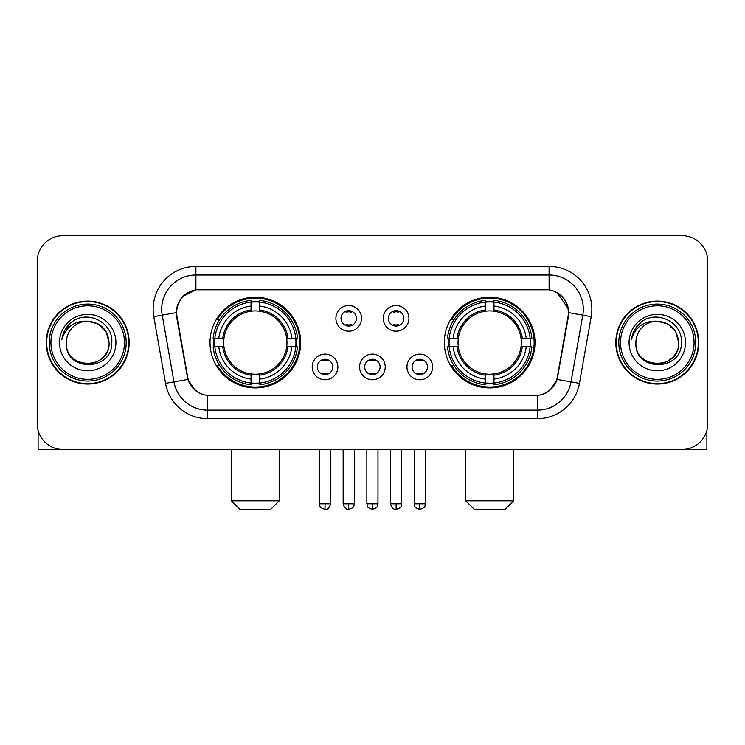 <?xml version="1.0" encoding="UTF-8"?>
<svg xmlns="http://www.w3.org/2000/svg" width="745" height="745" viewBox="0 0 745 745"><rect width="100%" height="100%" fill="white"/><g stroke="black" fill="none" stroke-linecap="round" stroke-linejoin="round"><path stroke-width="1.12" d="M444.337 342.57A45.324 45.324 0 0 0 489.67 387.894A45.324 45.324 0 0 0 534.994 342.57A45.324 45.324 0 0 0 489.67 297.236A45.324 45.324 0 0 0 444.337 342.57M210.006 342.57A45.324 45.324 0 0 0 255.33 387.894A45.324 45.324 0 0 0 300.663 342.57A45.324 45.324 0 0 0 255.33 297.236A45.324 45.324 0 0 0 210.006 342.57M337.867 366.94A12.833 12.833 0 0 1 325.034 379.773A12.833 12.833 0 0 1 312.211 366.94A12.833 12.833 0 0 1 325.034 354.117A12.833 12.833 0 0 1 337.867 366.94M317.342 366.94A7.701 7.701 0 0 0 325.034 374.642A7.701 7.701 0 0 0 332.736 366.94A7.701 7.701 0 0 0 325.034 359.248A7.701 7.701 0 0 0 317.342 366.94M385.24 366.94A12.833 12.833 0 0 1 372.416 379.773A12.833 12.833 0 0 1 359.584 366.94A12.833 12.833 0 0 1 372.416 354.117A12.833 12.833 0 0 1 385.24 366.94M364.715 366.94A7.701 7.701 0 0 0 372.416 374.642A7.701 7.701 0 0 0 380.108 366.94A7.701 7.701 0 0 0 372.416 359.248A7.701 7.701 0 0 0 364.715 366.94M432.622 366.94A12.833 12.833 0 0 1 419.798 379.773A12.833 12.833 0 0 1 406.966 366.94A12.833 12.833 0 0 1 419.798 354.117A12.833 12.833 0 0 1 432.622 366.94M412.097 366.94A7.701 7.701 0 0 0 419.798 374.642A7.701 7.701 0 0 0 427.49 366.94A7.701 7.701 0 0 0 419.798 359.248A7.701 7.701 0 0 0 412.097 366.94M361.548 318.366A12.833 12.833 0 0 1 348.725 331.19A12.833 12.833 0 0 1 335.893 318.366A12.833 12.833 0 0 1 348.725 305.534A12.833 12.833 0 0 1 361.548 318.366M341.024 318.366A7.701 7.701 0 0 0 348.725 326.059A7.701 7.701 0 0 0 356.417 318.366A7.701 7.701 0 0 0 348.725 310.665A7.701 7.701 0 0 0 341.024 318.366M408.93 318.366A12.833 12.833 0 0 1 396.107 331.19A12.833 12.833 0 0 1 383.275 318.366A12.833 12.833 0 0 1 396.107 305.534A12.833 12.833 0 0 1 408.93 318.366M388.406 318.366A7.701 7.701 0 0 0 396.107 326.059A7.701 7.701 0 0 0 403.799 318.366A7.701 7.701 0 0 0 396.107 310.665A7.701 7.701 0 0 0 388.406 318.366M177.003 316.644A23.095 23.095 0 0 1 199.744 289.544L545.256 289.544A23.095 23.095 0 0 1 567.997 316.644L557.437 376.514A23.095 23.095 0 0 1 534.696 395.595L210.304 395.595A23.095 23.095 0 0 1 187.563 376.514L177.003 316.644M214.076 346.844A41.478 41.478 0 0 1 214.076 338.295M448.406 346.844A41.478 41.478 0 0 1 448.406 338.295M46.227 342.57A41.478 41.478 0 0 0 87.705 384.048A41.478 41.478 0 0 0 129.183 342.57A41.478 41.478 0 0 0 87.705 301.092A41.478 41.478 0 0 0 46.227 342.57M615.817 342.57A41.478 41.478 0 0 0 657.295 384.048A41.478 41.478 0 0 0 698.773 342.57A41.478 41.478 0 0 0 657.295 301.092A41.478 41.478 0 0 0 615.817 342.57M176.481 309.212C178.698 298.512 185.17 292.04 195.898 289.796L549.102 289.796C559.821 292.031 566.293 298.503 568.519 309.212L568.426 316.644L557.158 379.419C553.786 388.713 547.175 394.077 537.341 395.483L207.659 395.483C197.844 394.096 191.242 388.732 187.842 379.419L176.574 316.644L176.481 309.212M183.037 296.249L195.898 289.796L195.898 275.007L549.102 275.007A34.205 34.205 0 0 1 582.795 315.154L571.033 381.859A34.205 34.205 0 0 1 537.341 410.132L207.659 410.132A34.205 34.205 0 0 1 173.967 381.859L162.205 315.154A34.205 34.205 0 0 1 195.898 275.007L195.898 266.449L549.102 266.449L549.102 289.796M557.232 292.636L568.519 309.212L568.78 312.686L591.213 316.634L579.452 383.349A42.763 42.763 0 0 1 537.341 418.681L207.659 418.681A42.763 42.763 0 0 1 165.548 383.349L153.787 316.634A42.763 42.763 0 0 1 195.898 266.449M209.876 395.595L207.659 395.483L207.659 418.681M537.341 418.681L537.341 395.483L535.124 395.595M579.452 383.349L557.158 379.419L550.257 389.942M194.892 390.073L187.842 379.419L165.548 383.349M557.865 376.514L557.726 377.24M187.274 377.24L187.135 376.514M153.787 316.634L176.22 312.63M707.75 261.318A25.656 25.656 0 0 0 682.094 235.662L62.906 235.662A25.656 25.656 0 0 0 37.25 261.318L37.25 423.812A25.656 25.656 0 0 0 62.906 449.468L682.094 449.468A25.656 25.656 0 0 0 707.75 423.812L707.75 261.318L707.75 423.812M37.25 261.318L37.25 423.812M682.094 235.662L62.906 235.662M62.906 449.468L682.094 449.468M38.107 430.387L38.107 449.468L137.313 449.468M124.48 342.57A36.775 36.775 0 0 0 87.705 305.795A36.775 36.775 0 0 0 50.93 342.57A36.775 36.775 0 0 0 87.705 379.345A36.775 36.775 0 0 0 124.48 342.57M126.194 342.57A38.489 38.489 0 0 0 87.705 304.081A38.489 38.489 0 0 0 49.226 342.57A38.489 38.489 0 0 0 87.705 381.049A38.489 38.489 0 0 0 126.194 342.57M128.764 342.57A41.05 41.05 0 0 0 87.705 301.52A41.05 41.05 0 0 0 46.656 342.57A41.05 41.05 0 0 0 87.705 383.619A41.05 41.05 0 0 0 128.764 342.57M109.087 342.57C107.82 329.579 100.696 322.455 87.705 321.188L98.396 324.047L106.228 331.879L109.087 342.57L106.228 331.879L98.396 324.047L87.705 321.188L98.396 324.047L106.228 331.879L109.087 342.57L106.228 331.879L98.396 324.047L87.705 321.188L98.396 324.047L106.228 331.879L109.087 342.57C110.4 370.153 65.02 370.153 66.324 342.57C64.424 372.239 112.793 371.578 111.787 342.57C113.38 322.203 86.69 309.259 71.315 322.371C65.951 326.859 62.813 332.549 61.882 339.459C65.923 326.72 74.528 320.629 87.705 321.188L98.396 324.047L106.228 331.879L109.087 342.57C110.4 370.153 65.02 370.153 66.324 342.57C65.02 370.153 110.4 370.153 109.087 342.57C110.4 370.153 65.02 370.153 66.324 342.57C65.02 370.153 110.4 370.153 109.087 342.57C110.4 370.153 65.02 370.153 66.324 342.57C65.02 370.153 110.4 370.153 109.087 342.57C110.4 370.153 65.02 370.153 66.324 342.57C65.02 370.153 110.4 370.153 109.087 342.57C110.4 370.153 65.02 370.153 66.324 342.57C65.02 370.153 110.4 370.153 109.087 342.57C110.4 370.153 65.02 370.153 66.324 342.57C65.02 370.153 110.4 370.153 109.087 342.57C110.4 370.153 65.02 370.153 66.324 342.57A21.382 21.382 0 0 1 87.705 321.188L98.396 324.047L106.228 331.879L109.087 342.57C109.943 359.165 88.608 370.19 75.59 360.18M59.488 342.57A28.226 28.226 0 0 0 87.705 370.787A28.226 28.226 0 0 0 115.931 342.57A28.226 28.226 0 0 0 87.705 314.343A28.226 28.226 0 0 0 59.488 342.57M71.306 322.38L65.001 329.877M64.61 330.603L65.178 329.569L64.61 330.603M270.724 509.338L239.937 509.338L231.388 500.789L279.282 500.789L270.724 509.338M259.614 383.051L259.614 384.774A42.418 42.418 0 0 0 297.534 346.844L295.821 346.844A40.705 40.705 0 0 1 259.614 383.051L259.614 379.093A36.775 36.775 0 0 0 291.863 346.844L286.685 346.844A31.644 31.644 0 0 0 259.614 311.214L259.614 302.079A40.705 40.705 0 0 1 295.821 338.295L297.534 338.295A42.418 42.418 0 0 0 259.614 300.365L259.614 302.079M214.849 346.844L213.126 346.844A42.418 42.418 0 0 0 251.056 384.774L251.056 383.051A40.705 40.705 0 0 1 214.849 346.844L218.806 346.844A36.775 36.775 0 0 0 251.056 379.093L251.056 373.925A31.644 31.644 0 0 0 286.685 346.844L287.952 346.844A32.892 32.892 0 0 1 259.614 375.182L259.614 379.093M251.056 302.079L251.056 300.365A42.418 42.418 0 0 0 213.126 338.295L214.849 338.295A40.705 40.705 0 0 1 251.056 302.079L251.056 306.046A36.775 36.775 0 0 0 218.806 338.295L223.984 338.295A31.644 31.644 0 0 0 251.056 373.925L251.056 375.182A32.892 32.892 0 0 1 222.718 346.844L218.806 346.844M214.933 346.844A40.621 40.621 0 0 1 214.933 338.295M259.614 302.172A40.621 40.621 0 0 0 251.056 302.172M295.728 338.295A40.621 40.621 0 0 1 295.728 346.844M295.821 338.295L291.863 338.295A36.775 36.775 0 0 0 259.614 306.046M291.863 346.844L295.821 346.844M251.056 379.093L251.056 383.051M286.685 338.295L291.863 338.295M259.614 373.971L259.614 375.182M251.056 373.925A31.644 31.644 0 0 1 223.984 346.844L222.718 346.844M259.614 382.967A40.621 40.621 0 0 1 251.056 382.967M218.806 338.295L214.849 338.295M251.056 311.159L251.056 306.046M259.614 311.214A31.644 31.644 0 0 0 223.984 338.295L222.718 338.295A32.892 32.892 0 0 1 251.056 309.948M259.614 311.159L259.614 309.948A32.892 32.892 0 0 1 287.952 338.295M219.747 319.475L217.326 319.475A44.477 44.477 0 0 1 299.807 342.57A44.477 44.477 0 0 1 217.326 365.655L219.747 365.655M505.063 509.338L474.276 509.338L465.718 500.789L513.612 500.789L505.063 509.338M493.944 383.051L493.944 384.774A42.418 42.418 0 0 0 531.874 346.844L530.151 346.844A40.705 40.705 0 0 1 493.944 383.051L493.944 379.093A36.775 36.775 0 0 0 526.193 346.844L521.016 346.844A31.644 31.644 0 0 0 493.944 311.214L493.944 302.079A40.705 40.705 0 0 1 530.151 338.295L531.874 338.295A42.418 42.418 0 0 0 493.944 300.365L493.944 302.079M449.179 346.844L447.466 346.844A42.418 42.418 0 0 0 485.386 384.774L485.386 383.051A40.705 40.705 0 0 1 449.179 346.844L453.137 346.844A36.775 36.775 0 0 0 485.386 379.093L485.386 373.925A31.644 31.644 0 0 0 521.016 346.844L522.282 346.844A32.892 32.892 0 0 1 493.944 375.182L493.944 379.093M485.386 302.079L485.386 300.365A42.418 42.418 0 0 0 447.466 338.295L449.179 338.295A40.705 40.705 0 0 1 485.386 302.079L485.386 306.046A36.775 36.775 0 0 0 453.137 338.295L458.315 338.295A31.644 31.644 0 0 0 485.386 373.925L485.386 375.182A32.892 32.892 0 0 1 457.048 346.844L453.137 346.844M449.272 346.844A40.621 40.621 0 0 1 449.272 338.295M493.944 302.172A40.621 40.621 0 0 0 485.386 302.172M530.068 338.295A40.621 40.621 0 0 1 530.068 346.844M530.151 338.295L526.193 338.295A36.775 36.775 0 0 0 493.944 306.046M526.193 346.844L530.151 346.844M485.386 379.093L485.386 383.051M521.016 338.295L526.193 338.295M493.944 373.971L493.944 375.182M485.386 373.925A31.644 31.644 0 0 1 458.315 346.844L457.048 346.844M493.944 382.967A40.621 40.621 0 0 1 485.386 382.967M453.137 338.295L449.179 338.295M485.386 311.159L485.386 306.046M493.944 311.214A31.644 31.644 0 0 0 458.315 338.295L457.048 338.295A32.892 32.892 0 0 1 485.386 309.948M493.944 311.159L493.944 309.948A32.892 32.892 0 0 1 522.282 338.295M454.087 319.475L451.656 319.475A44.477 44.477 0 0 1 534.137 342.57A44.477 44.477 0 0 1 451.656 365.655L454.087 365.655M346.155 325.621L346.155 324.401A6.565 6.565 0 0 0 351.286 324.401L351.286 325.621M351.286 311.103L351.286 312.323A6.565 6.565 0 0 0 346.155 312.323L346.155 311.103M393.537 325.621L393.537 324.401A6.565 6.565 0 0 0 398.668 324.401L398.668 325.621M398.668 311.103L398.668 312.323A6.565 6.565 0 0 0 393.537 312.323L393.537 311.103M322.473 374.195L322.473 372.975A6.565 6.565 0 0 0 327.604 372.975L327.604 374.195M327.604 359.686L327.604 360.906A6.565 6.565 0 0 0 322.473 360.906L322.473 359.686M369.846 374.195L369.846 372.975A6.565 6.565 0 0 0 374.977 372.975L374.977 374.195M374.977 359.686L374.977 360.906A6.565 6.565 0 0 0 369.846 360.906L369.846 359.686M417.228 374.195L417.228 372.975A6.565 6.565 0 0 0 422.359 372.975L422.359 374.195M422.359 359.686L422.359 360.906A6.565 6.565 0 0 0 417.228 360.906L417.228 359.686M706.893 430.387L706.893 449.468L607.687 449.468M694.07 342.57A36.775 36.775 0 0 0 657.295 305.795A36.775 36.775 0 0 0 620.52 342.57A36.775 36.775 0 0 0 657.295 379.345A36.775 36.775 0 0 0 694.07 342.57M695.774 342.57A38.489 38.489 0 0 0 657.295 304.081A38.489 38.489 0 0 0 618.806 342.57A38.489 38.489 0 0 0 657.295 381.049A38.489 38.489 0 0 0 695.774 342.57M698.344 342.57A41.05 41.05 0 0 0 657.295 301.52A41.05 41.05 0 0 0 616.236 342.57A41.05 41.05 0 0 0 657.295 383.619A41.05 41.05 0 0 0 698.344 342.57M635.913 342.57A21.382 21.382 0 0 1 657.295 321.188L667.986 324.047L675.808 331.879L678.676 342.57L675.808 331.879L667.986 324.047L657.295 321.188L667.986 324.047L675.808 331.879L678.676 342.57L675.808 331.879L667.986 324.047L657.295 321.188L667.986 324.047L675.808 331.879L678.676 342.57L675.808 331.879L667.986 324.047L657.295 321.188L667.986 324.047L675.808 331.879L678.676 342.57C679.98 370.153 634.6 370.153 635.913 342.57C634.004 372.239 682.373 371.578 681.377 342.57C682.96 322.203 656.28 309.259 640.896 322.371C635.532 326.859 632.393 332.549 631.471 339.459C635.504 326.72 644.108 320.629 657.295 321.188L667.986 324.047L675.808 331.879L678.676 342.57C679.98 370.153 634.6 370.153 635.913 342.57C634.6 370.153 679.98 370.153 678.676 342.57C679.98 370.153 634.6 370.153 635.913 342.57C634.6 370.153 679.98 370.153 678.676 342.57C679.98 370.153 634.6 370.153 635.913 342.57C634.6 370.153 679.98 370.153 678.676 342.57C679.98 370.153 634.6 370.153 635.913 342.57C634.6 370.153 679.98 370.153 678.676 342.57C679.98 370.153 634.6 370.153 635.913 342.57C634.6 370.153 679.98 370.153 678.676 342.57C679.533 359.165 658.189 370.19 645.17 360.18M657.295 321.188C670.277 322.455 677.401 329.579 678.676 342.57M629.069 342.57A28.226 28.226 0 0 0 657.295 370.787A28.226 28.226 0 0 0 685.512 342.57A28.226 28.226 0 0 0 657.295 314.343A28.226 28.226 0 0 0 629.069 342.57M640.886 322.38L634.582 329.877M634.2 330.603L634.759 329.569M549.102 266.449A42.763 42.763 0 0 1 591.213 316.634M162.205 315.154A34.205 34.205 0 0 1 161.684 309.212M259.614 373.925A31.644 31.644 0 0 0 286.685 346.844M251.056 383.349A41.003 41.003 0 0 0 259.614 383.349M296.119 346.844A41.003 41.003 0 0 0 296.119 338.295M259.614 301.781A41.003 41.003 0 0 0 251.056 301.781M493.944 373.925A31.644 31.644 0 0 0 521.016 346.844M485.386 383.349A41.003 41.003 0 0 0 493.944 383.349M530.449 346.844A41.003 41.003 0 0 0 530.449 338.295M493.944 301.781A41.003 41.003 0 0 0 485.386 301.781M348.725 503.778L343.166 503.778C344.134 507.745 345.987 509.599 348.725 509.338L348.725 503.778L354.285 503.778L354.285 449.468M396.107 503.778L390.548 503.778C391.516 507.745 393.369 509.599 396.107 509.338L396.107 503.778L401.667 503.778L401.667 449.468M325.034 503.778L319.475 503.778C320.257 505.501 318.292 507.457 325.034 509.338L325.034 503.778L330.594 503.778L330.594 449.468M372.416 503.778L366.857 503.778C367.639 505.501 365.665 507.457 372.416 509.338L372.416 503.778L377.976 503.778L377.976 449.468M419.798 503.778L414.239 503.778C415.021 505.501 413.047 507.457 419.798 509.338L419.798 503.778L425.358 503.778L425.358 449.468M279.282 449.468L279.282 500.789M231.388 449.468L231.388 500.789M513.612 449.468L513.612 500.789M465.718 449.468L465.718 500.789M343.166 503.778L343.166 449.468M354.285 503.778C353.503 505.501 355.467 507.457 348.725 509.338M390.548 503.778L390.548 449.468M401.667 503.778C400.875 505.501 402.849 507.457 396.107 509.338M319.475 503.778L319.475 449.468M330.594 503.778C329.625 507.745 327.772 509.599 325.034 509.338M366.857 503.778L366.857 449.468M377.976 503.778C377.184 505.501 379.158 507.457 372.416 509.338M414.239 503.778L414.239 449.468M425.358 503.778C424.566 505.501 426.54 507.457 419.798 509.338"/></g></svg>
